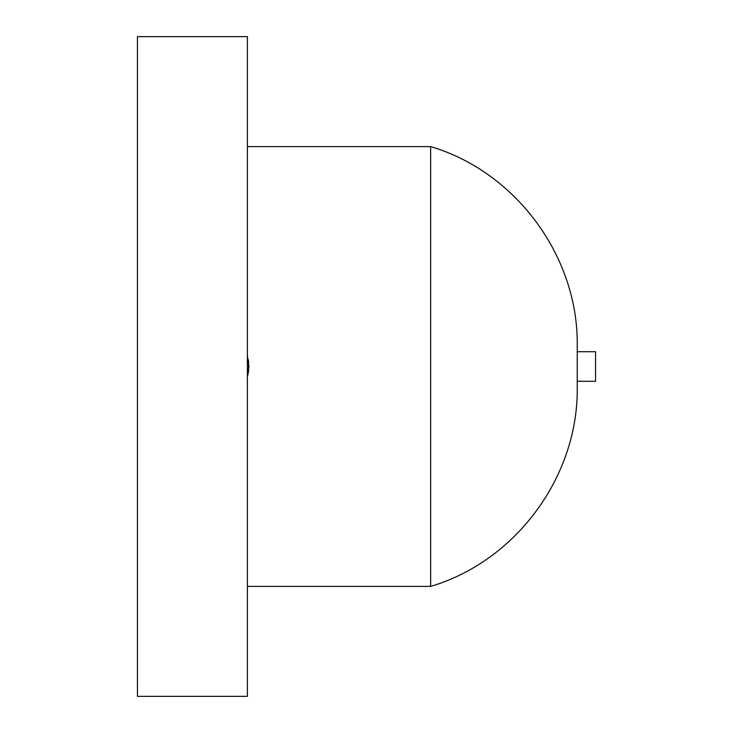 <?xml version="1.0" encoding="UTF-8"?>
<svg xmlns="http://www.w3.org/2000/svg" width="733" height="733" viewBox="0 0 733 733"><rect width="100%" height="100%" fill="white"/><g stroke="black" fill="none" stroke-linecap="round" stroke-linejoin="round"><path stroke-width="1.1" d="M247.387 356.064L248.908 366.5L247.387 376.936L248.579 371.393M248.588 371.292L248.588 361.717M248.579 361.598L248.212 359.427M577.237 366.5L577.237 345.93C578.584 256.852 516.069 171.852 430.637 146.6L430.637 586.4C516.069 561.148 578.584 476.148 577.237 387.07L577.237 366.5M247.387 146.6L430.637 146.6M247.387 696.35L247.387 36.65L137.438 36.65L137.438 696.35L247.387 696.35M577.237 381.288L595.562 381.288L595.562 351.712L577.237 351.712M430.637 586.4L247.387 586.4"/></g></svg>

